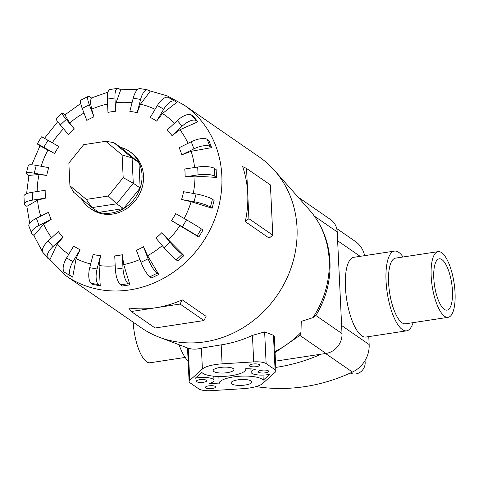 <?xml version="1.0" encoding="UTF-8"?>
<svg xmlns="http://www.w3.org/2000/svg" width="479" height="479" viewBox="0 0 479 479"><rect width="100%" height="100%" fill="white"/><g stroke="black" fill="none" stroke-linecap="round" stroke-linejoin="round"><path stroke-width="0.72" d="M448.122 317.314L405.551 323.804A33.219 11.065 -98.7 0 1 388.601 282.724A33.219 11.065 -98.7 0 1 395.528 258.133L438.105 251.637A33.219 11.065 81.3 0 0 431.178 276.227A33.219 11.065 81.3 0 0 448.122 317.314A33.219 11.065 81.3 0 0 455.05 292.723A33.219 11.065 81.3 0 0 438.105 251.637M413.078 322.66A40.326 13.436 -98.7 0 1 406.623 330.833L365.986 337.036A40.326 13.436 -98.7 0 1 345.413 287.155A40.326 13.436 -98.7 0 1 353.819 257.301L394.456 251.104A40.326 13.436 -98.7 0 1 403.061 256.983M406.623 330.833A40.326 13.436 -98.7 0 1 386.05 280.957A40.326 13.436 -98.7 0 1 394.456 251.104M433.788 278.03A25.95 8.646 -98.7 0 1 439.201 258.822A25.95 8.646 -98.7 0 1 452.439 290.921A25.95 8.646 -98.7 0 1 447.027 310.129A25.95 8.646 -98.7 0 1 433.788 278.03M364.938 360.723A10.46 9.406 124.6 0 1 365.166 362.423A10.46 9.406 124.6 0 1 360.394 372.069A10.46 9.406 124.6 0 1 350.323 373.027M185.056 172.913A74.987 67.455 -55.4 0 0 184.768 169.009L197.701 167.039A12.975 3.664 177.3 0 1 214.454 168.416L216.143 169.578L216.508 177.41L195.001 176.116L185.133 176.841A74.987 67.455 -55.4 0 0 185.056 172.913M191.133 151.322L181.84 154.819A74.987 67.455 -55.4 0 0 179.134 147.73L191.241 141.748A12.975 4.82 159.1 0 1 207.227 139.371L208.91 140.533L211.616 147.622L191.133 151.322A84.567 76.077 -55.4 0 1 194.558 167.518M179.924 129.743L172.021 135.617A74.987 67.455 -55.4 0 0 167.243 129.965L177.338 120.552A12.975 5.508 139.8 0 1 191.444 114.972L193.127 116.134L197.905 121.786L179.924 129.743A84.567 76.077 -55.4 0 1 188.031 143.335M156.633 121.103L163.728 109.188A12.975 5.652 -60.1 0 1 174.853 101.153A12.975 5.652 -60.1 0 1 175.027 101.267L176.709 102.428L162.465 113.499L156.633 121.103A74.987 67.455 -55.4 0 0 150.256 117.439L157.352 105.524A12.975 5.652 119.9 0 1 168.47 97.494A12.975 5.652 119.9 0 1 168.644 97.602M140.461 104.177L137.186 112.703A74.987 67.455 -55.4 0 0 129.827 111.391L133.228 98.135A12.975 5.245 100.1 0 1 140.173 88.585L147.532 89.896A12.975 5.245 -79.9 0 1 148.43 90.28L150.113 91.441L140.461 104.177A84.567 76.077 -55.4 0 1 155.076 109.338M116.074 102.692L115.583 111.248A74.987 67.455 -55.4 0 0 107.967 112.409L107.338 99.111A12.975 4.323 81.3 0 1 110.044 89.507L117.666 88.346A12.975 4.323 -98.7 0 1 119.032 88.735L120.714 89.902L116.074 102.692A84.567 76.077 -55.4 0 1 132.048 102.74M91.687 109.182L93.938 116.864A74.987 67.455 -55.4 0 0 86.807 120.391L82.214 108.356A12.975 2.976 63.7 0 1 81.131 99.943L88.262 96.417A12.975 2.976 -116.3 0 1 89.717 96.794L91.399 97.961L90.238 101.53L91.687 109.182A84.567 76.077 -55.4 0 1 107.571 104.033M80.747 103.476L64.922 114.882L69.689 123.013L74.371 129.013A74.987 67.455 -55.4 0 0 68.425 134.557L60.318 124.959A12.975 1.341 47 0 1 56.133 118.69L62.078 113.146A12.975 1.341 -133 0 1 63.342 113.667L65.006 114.816M39.967 145.85L38.32 144.712A12.975 0.425 30.8 0 1 37.296 143.886L41.475 136.868A12.975 0.425 -149.2 0 1 47.966 140.287L58.797 146.502A74.987 67.455 -55.4 0 0 54.618 153.525L39.991 145.814L31.782 164.812M28.896 175.494L27.219 174.332A12.975 2.15 14.4 0 1 26.333 173.194L28.339 165.387A12.975 2.15 -165.6 0 1 36.242 165.393L48.738 167.62A74.987 67.455 -55.4 0 0 46.732 175.428L39.021 174.524L28.92 175.404L26.573 193.732M24.321 203.94L23.95 196.109A12.975 3.664 177.3 0 1 32.249 192.277L45.182 190.301A74.987 67.455 -55.4 0 0 45.26 194.234A74.987 67.455 -55.4 0 0 45.553 198.132L37.53 200.138L26.866 206.335L25.183 205.174A12.975 3.664 -2.7 0 1 24.321 203.94A12.975 3.664 -2.7 0 1 32.62 200.108L45.553 198.132M81.454 198.773A34.602 31.123 -55.4 0 0 90.112 208.323L91.603 209.353A34.602 31.123 -55.4 0 0 126.24 208.904A34.602 31.123 -55.4 0 0 143.52 175.967A34.602 31.123 -55.4 0 0 130.935 152.418L129.444 151.388A34.602 31.123 -55.4 0 0 120.594 147.316M43.026 252.625L66.084 275.838L141.257 327.774A103.805 93.375 -55.4 0 0 159.285 337.234A103.805 93.375 -55.4 0 0 297.016 227.609A103.805 93.375 -55.4 0 0 274.491 170.476A103.805 93.375 -55.4 0 0 259.265 156.962L184.092 105.027L167.261 95.902L148.795 90.531M247.727 193.558A103.805 93.375 -55.4 0 0 242.667 166.65L246.541 168.44L248.912 218.675L245.254 221.609A103.805 93.375 -55.4 0 0 247.727 193.558M90.112 208.323A34.602 31.123 -55.4 0 0 124.75 207.874A34.602 31.123 -55.4 0 0 142.029 174.937A34.602 31.123 -55.4 0 0 129.444 151.388M231.794 383.93A10.382 2.934 -2.7 0 1 231.1 382.943A10.382 2.934 -2.7 0 1 239.5 379.655A10.382 2.934 -2.7 0 1 251.14 380.979A10.382 2.934 -2.7 0 1 251.834 381.967A10.382 2.934 -2.7 0 1 243.434 385.254A10.382 2.934 -2.7 0 1 231.794 383.93M213.885 371.56A10.382 2.934 -2.7 0 1 213.191 370.572A10.382 2.934 -2.7 0 1 221.597 367.285A10.382 2.934 -2.7 0 1 233.237 368.608A10.382 2.934 -2.7 0 1 233.932 369.596A10.382 2.934 -2.7 0 1 225.525 372.884A10.382 2.934 -2.7 0 1 213.885 371.56M258.636 372.285A5.191 1.467 -2.7 0 1 258.289 371.788A5.191 1.467 -2.7 0 1 262.492 370.147A5.191 1.467 -2.7 0 1 268.312 370.806A5.191 1.467 -2.7 0 1 268.659 371.303A5.191 1.467 -2.7 0 1 264.456 372.943A5.191 1.467 -2.7 0 1 258.636 372.285M249.685 366.1A5.191 1.467 -2.7 0 1 249.337 365.603A5.191 1.467 -2.7 0 1 253.541 363.962A5.191 1.467 -2.7 0 1 259.361 364.621A5.191 1.467 -2.7 0 1 259.708 365.118A5.191 1.467 -2.7 0 1 255.505 366.758A5.191 1.467 -2.7 0 1 249.685 366.1M205.665 387.918A5.191 1.467 -2.7 0 1 205.323 387.421A5.191 1.467 -2.7 0 1 209.521 385.781A5.191 1.467 -2.7 0 1 215.34 386.439A5.191 1.467 -2.7 0 1 215.688 386.93A5.191 1.467 -2.7 0 1 211.49 388.577A5.191 1.467 -2.7 0 1 205.665 387.918M196.713 381.727A5.191 1.467 -2.7 0 1 196.366 381.236A5.191 1.467 -2.7 0 1 200.569 379.596A5.191 1.467 -2.7 0 1 206.389 380.254A5.191 1.467 -2.7 0 1 206.736 380.745A5.191 1.467 -2.7 0 1 202.533 382.392A5.191 1.467 -2.7 0 1 196.713 381.727M123.181 177.625L108.338 196.037L86.286 199.402L69.928 185.75L68.862 163.076L83.699 144.664L105.757 141.299L122.109 154.951L123.181 177.625L133.27 183.241L116.672 203.826L108.338 196.037M105.757 141.299L113.786 142.616L120.666 147.37L138.952 162.638L140.143 187.99L123.552 208.581L116.672 203.826L92.01 207.587L86.286 199.402M123.552 208.581L98.89 212.341L92.01 207.587L73.724 192.319L69.928 185.75M113.786 142.616L132.072 157.884L122.109 154.951M138.952 162.638L132.072 157.884L133.27 183.241L140.143 187.99M255.708 369.129A12.454 3.521 177.3 0 0 251.032 372.135A12.454 3.521 177.3 0 0 269.749 374.315L263.246 380.164A22.315 6.305 177.3 0 0 238.925 376.296A22.315 6.305 177.3 0 0 219.172 383.505A22.315 6.305 177.3 0 0 219.238 383.907L209.317 383.41A12.454 3.521 177.3 0 0 213.993 380.404A12.454 3.521 177.3 0 0 195.276 378.224L201.779 372.375A22.315 6.305 177.3 0 0 226.1 376.243A22.315 6.305 177.3 0 0 245.853 369.034A22.315 6.305 177.3 0 0 245.787 368.632L255.708 369.129M263.007 375.087L263.246 380.164M189.109 381.577L187.523 347.958L188.217 348.185C192.402 349.49 196.797 349.46 201.408 348.089L221.184 344.868C232.099 343.18 242.518 340.012 252.445 335.378L264.642 331.923L273.461 335.264L274.287 336.354L275.916 370.962A12.454 3.521 -2.7 0 1 275.287 372.141L262.636 383.517A22.315 6.305 -2.7 0 1 242.949 388.691L211.335 390.654A12.454 3.521 -2.7 0 1 198.893 388.948L189.941 382.763A12.454 3.521 -2.7 0 1 189.109 381.577A12.454 3.521 -2.7 0 1 189.738 380.398L202.395 369.022A22.315 6.305 -2.7 0 1 222.076 363.848L253.696 361.885A12.454 3.521 -2.7 0 1 266.132 363.591L275.084 369.776A12.454 3.521 -2.7 0 1 275.916 370.962M245.254 221.609L269.132 238.105L272.785 235.165L270.419 184.93L246.541 168.44M248.912 218.675L272.785 235.165M128.749 307.985A103.805 93.375 -55.4 0 0 155.663 307.781L131.228 311.506L128.749 307.985M155.663 307.781A103.805 93.375 -55.4 0 0 182.212 299.83L180.092 304.051L155.663 307.781M131.228 311.506L155.106 328.001L203.97 320.547L206.084 316.326L182.212 299.83M180.092 304.051L203.97 320.547M212.101 208.227L214.107 200.42L212.425 199.258A12.975 2.15 -165.6 0 0 196.079 193.947L183.583 191.714A74.987 67.455 -55.4 0 1 181.577 199.521L194.073 201.755A12.975 2.15 14.4 0 1 210.419 207.066L212.101 208.227L191.139 201.701L181.577 199.521M203.006 230.04L198.827 237.057L171.518 220.639A74.987 67.455 -55.4 0 0 175.697 213.622L186.535 219.843A12.975 0.425 -149.2 0 1 201.324 228.878L203.006 230.04M168.422 239.859L183.93 255.541L177.984 261.085L176.302 259.923L182.248 254.379A12.975 1.341 -133 0 1 170.003 242.182L161.89 232.584L168.422 239.859A84.567 76.077 -55.4 0 0 179.93 225.579M147.61 255.714L158.741 274.431L151.609 277.952L149.927 276.79L157.058 273.264A12.975 2.976 -116.3 0 1 148.101 258.792L143.508 246.757L147.61 255.714A84.567 76.077 -55.4 0 0 162.249 245.595M123.708 264.57L129.911 284.849L122.295 286.011L120.606 284.849L128.228 283.688A12.975 4.323 -98.7 0 1 122.977 268.036L122.349 254.738L123.708 264.57A84.567 76.077 -55.4 0 0 139.892 259.492M99.063 265.558L100.255 285.789L92.896 284.472L91.214 283.311L98.572 284.628A12.975 5.245 -79.9 0 1 97.087 269.006L100.488 255.756L99.063 265.558A84.567 76.077 -55.4 0 0 115.2 265.815M76.083 258.582L72.682 277.149L64.617 272.323L71 275.988A12.975 5.652 -60.1 0 1 72.97 261.624L80.065 249.703L76.083 258.582A84.567 76.077 -55.4 0 0 90.681 263.995M57.013 244.326L49.882 259.78L48.199 258.618A12.975 5.508 -40.2 0 1 47.732 258.193A12.975 5.508 -40.2 0 1 52.977 246.595L63.072 237.183L57.013 244.326A84.567 76.077 -55.4 0 0 68.766 254.301M43.733 224.19L34.099 235.381L32.416 234.213A12.975 4.82 -20.9 0 1 31.614 233.243A12.975 4.82 -20.9 0 1 39.074 225.399L51.181 219.412L43.733 224.19A84.567 76.077 -55.4 0 0 51.582 237.794M171.518 220.639L182.355 226.86A12.975 0.425 30.8 0 1 197.144 235.896L198.827 237.057M183.93 255.541L182.248 254.379M176.302 259.923A12.975 1.341 47 0 1 164.058 247.727L155.944 238.129A74.987 67.455 -55.4 0 0 161.89 232.584M158.741 274.431L157.058 273.264M149.927 276.79A12.975 2.976 63.7 0 1 140.97 262.318L136.377 250.278A74.987 67.455 -55.4 0 0 143.508 246.757M129.911 284.849L128.228 283.688M120.606 284.849A12.975 4.323 81.3 0 1 115.361 269.198L114.732 255.9A74.987 67.455 -55.4 0 0 122.349 254.738M100.255 285.789L98.572 284.628M91.214 283.311A12.975 5.245 100.1 0 1 89.729 267.695L93.13 254.439A74.987 67.455 -55.4 0 0 100.488 255.756M72.682 277.149L71 275.988M64.617 272.323A12.975 5.652 119.9 0 1 66.587 257.959L73.682 246.044A74.987 67.455 -55.4 0 0 80.065 249.703M47.732 258.193L42.954 252.535A12.975 5.508 139.8 0 1 48.199 240.943L58.294 231.531A74.987 67.455 -55.4 0 0 63.072 237.183M31.614 233.243L28.908 226.154A12.975 4.82 159.1 0 1 36.368 218.31L48.475 212.323A74.987 67.455 -55.4 0 0 51.181 219.412M26.333 173.194A12.975 2.15 14.4 0 1 34.243 173.2L46.732 175.428M37.296 143.886A12.975 0.425 30.8 0 1 43.787 147.304L54.618 153.525M74.371 129.013L66.264 119.415A12.975 1.341 -133 0 1 62.078 113.146M93.938 116.864L89.345 104.829A12.975 2.976 -116.3 0 1 88.262 96.417M115.583 111.248L114.96 97.95A12.975 4.323 -98.7 0 1 117.666 88.346M137.186 112.703L140.587 99.452A12.975 5.245 -79.9 0 1 147.532 89.896M172.021 135.617L182.116 126.205A12.975 5.508 -40.2 0 1 196.216 120.624L197.905 121.786M181.84 154.819L193.947 148.837A12.975 4.82 -20.9 0 1 209.934 146.46L211.616 147.622M185.133 176.841L198.067 174.871A12.975 3.664 -2.7 0 1 214.826 176.248L216.508 177.41M275.455 361.148L325.995 353.436A18.052 16.238 -55.4 0 0 342.006 333.576L337.21 231.902A18.052 16.238 -55.4 0 0 330.648 219.616L298.076 197.114M325.995 353.436L299.872 335.396L300.974 332.48L301.249 321.403L312.913 317.661L315.895 315.517C326.019 298.71 330.714 280.724 329.977 261.57C328.911 241.757 322.08 224.567 309.476 210L274.491 170.476M299.872 335.39L275.048 352.538M321.122 354.185A178.128 160.237 124.6 0 1 275.748 367.411M179.086 344.754A40.326 13.436 81.3 0 0 188.139 360.974M185.157 357.424L150.113 362.771A33.219 11.065 -98.7 0 1 133.192 322.199M256.109 386.577A26.992 24.279 -55.4 0 0 256.642 386.667A178.128 160.237 -55.4 0 0 352.43 372.057A26.992 24.279 -55.4 0 0 369.159 344.563L368.782 336.605M364.633 255.654A26.992 24.279 -55.4 0 0 355.346 241.434L336.725 228.567M174.392 123.301A84.567 76.077 -55.4 0 0 162.465 113.499M83.993 113.02A84.567 76.077 -55.4 0 0 69.689 123.013M63.533 128.767A84.567 76.077 -55.4 0 0 52.283 142.766M48.05 149.861A84.567 76.077 -55.4 0 0 41.158 166.267M39.021 174.524A84.567 76.077 -55.4 0 0 37.164 191.528M66.084 275.838A103.805 93.375 -55.4 0 0 170.009 274.485A103.805 93.375 -55.4 0 0 221.843 175.673A103.805 93.375 -55.4 0 0 184.092 105.027M312.913 317.661A90.866 81.741 -55.4 0 0 329.193 260.007A90.866 81.741 -55.4 0 0 309.476 210M221.184 344.868L222.076 363.848M252.445 335.378L253.696 361.885M201.408 348.089L202.395 369.022M188.217 348.185L189.738 380.398M264.642 331.923L266.132 363.591M273.461 335.264L275.084 369.776M194.073 201.755L196.079 193.947M210.419 207.066L212.425 199.258M193.241 193.438A84.567 76.077 -55.4 0 0 195.001 176.116M184.158 218.478A84.567 76.077 -55.4 0 0 191.139 201.701M37.53 200.138A84.567 76.077 -55.4 0 0 40.727 216.155M182.355 226.86L186.535 219.843M197.144 235.896L201.324 228.878M164.058 247.727L170.003 242.182M140.97 262.318L148.101 258.792M115.361 269.198L122.977 268.036M89.729 267.695L97.087 269.006M66.587 257.959L72.97 261.624M48.199 240.943L52.977 246.595M36.368 218.31L39.074 225.399M32.249 192.277L32.62 200.108M36.242 165.393L34.243 173.2M47.966 140.287L43.787 147.304M66.264 119.415L60.318 124.959M89.345 104.829L82.214 108.356M114.96 97.95L107.338 99.111M140.587 99.452L133.228 98.135M163.728 109.188L157.352 105.524M182.116 126.205L177.338 120.552M196.216 120.624L191.444 114.972M193.947 148.837L191.241 141.748M209.934 146.46L207.227 139.371M198.067 174.871L197.701 167.039M214.826 176.248L214.454 168.416M337.21 231.902L314.392 216.143M342.006 333.576L315.883 315.529M275 351.532A90.866 81.741 -55.4 0 0 300.974 332.48M337.629 240.775L360.148 256.337M341.629 325.54L369.159 344.563M325.57 353.502L352.43 372.057M137.976 89.238L120.546 89.783M107.961 92.16L91.393 97.956M44.475 138.323L57.72 121.708M250.882 368.89L251.032 372.135M218.843 376.458L219.172 383.505M213.796 376.183L213.993 380.404M245.835 368.632L245.853 369.034M26.836 206.311L29.71 223.238M33.614 235.045L42.631 252.038M174.853 101.153L168.47 97.494M187.523 347.958L159.285 337.234"/></g></svg>
